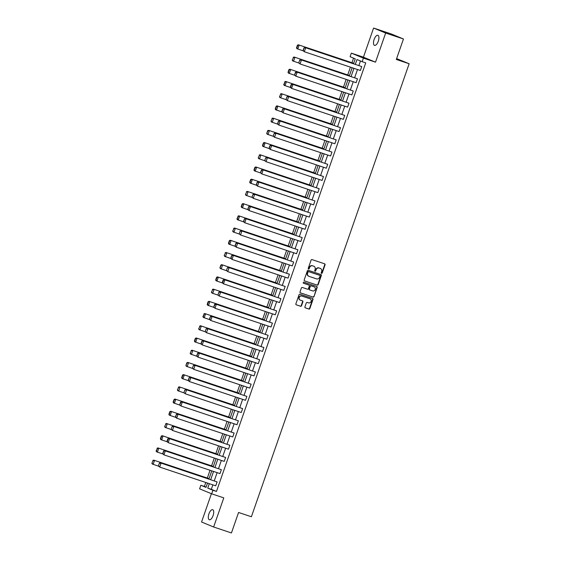 <?xml version="1.0" encoding="UTF-8"?>
<svg xmlns="http://www.w3.org/2000/svg" width="561" height="561" viewBox="0 0 561 561"><rect width="100%" height="100%" fill="white"/><g stroke="black" fill="none" stroke-linecap="round" stroke-linejoin="round"><path stroke-width="0.84" d="M321.551 273.354A0.568 0.519 112.5 0 0 322.224 272.983L325.071 264.813A0.813 0.736 112.5 0 0 324.637 263.81L312.056 259.603A0.813 0.736 112.5 0 0 311.089 260.143L308.248 268.305A0.568 0.519 112.5 0 0 308.55 269.007A0.568 0.519 112.5 0 0 309.223 268.635L309.595 267.576A2.609 2.356 112.5 0 1 312.687 265.865L313.732 266.216A2.609 2.356 112.5 0 1 315.114 269.42L314.749 270.479A0.568 0.519 112.5 0 0 315.051 271.18A0.568 0.519 112.5 0 0 315.724 270.809L316.095 269.75A2.609 2.356 112.5 0 1 319.188 268.039L320.233 268.389A2.609 2.356 112.5 0 1 321.614 271.594L321.25 272.653A0.568 0.519 112.5 0 0 321.551 273.354M321.369 273.242A0.568 0.519 112.5 0 0 321.902 272.842L324.742 264.68A0.813 0.736 112.5 0 0 324.475 263.754M308.368 268.901A0.568 0.519 112.5 0 0 308.901 268.502L309.595 267.576M314.868 271.068A0.568 0.519 112.5 0 0 315.401 270.668L316.095 269.75M208.923 513.855A5.308 2.258 108.5 0 1 212.696 509.683A5.308 2.258 108.5 0 1 213.096 515.58A5.308 2.258 108.5 0 1 209.33 519.752A5.308 2.258 108.5 0 1 208.923 513.855M374.117 39.473A5.308 2.258 108.5 0 1 377.89 35.301A5.308 2.258 108.5 0 1 378.296 41.198A5.308 2.258 108.5 0 1 374.524 45.371A5.308 2.258 108.5 0 1 374.117 39.473M373.577 28.05L391.382 34.004L403.457 38.99L385.652 33.043L373.577 28.05L363.437 57.18L351.326 53.134L363.402 58.127L362.161 61.689L356.992 59.55L355.316 64.354M211.413 493.715L201.56 522.01L213.643 526.996L223.783 497.866L211.679 493.82L199.604 488.834L200.845 485.272L206.013 487.404L207.528 483.07M403.457 38.99L396.325 59.466L409.144 63.751L251.391 516.758L238.572 512.473L231.441 532.95L213.643 526.996M304.925 306.86A0.813 0.736 112.5 0 0 305.359 307.863L308.887 309.048A0.813 0.736 112.5 0 0 309.854 308.508L313.01 299.441A0.813 0.736 112.5 0 0 312.582 298.438L299.995 294.23A0.813 0.736 112.5 0 0 299.034 294.77L295.871 303.838A0.813 0.736 112.5 0 0 296.306 304.84L300.57 306.264A0.813 0.736 112.5 0 0 301.538 305.731L302.884 301.846A0.813 0.736 112.5 0 0 302.456 300.843L300.338 300.142A2.181 1.971 112.5 0 1 301.769 296.026L310.058 298.796A2.181 1.971 112.5 0 1 308.627 302.905L307.246 302.449A0.813 0.736 112.5 0 0 306.278 302.982L304.925 306.86M363.437 57.18L375.512 62.173L385.652 33.043M375.512 62.173L363.402 58.127M212.857 484.851L211.308 489.311L216.476 491.45L365.723 62.881L362.161 61.689M216.476 491.45L212.921 490.258L211.679 493.82M317.21 285.142A0.813 0.736 112.5 0 0 318.178 284.602L321.334 275.535A0.813 0.736 112.5 0 0 320.906 274.532L308.319 270.325A0.813 0.736 112.5 0 0 307.358 270.865L304.195 279.932A0.813 0.736 112.5 0 0 304.63 280.935L316.881 285.002A0.813 0.736 112.5 0 0 317.849 284.469L321.011 275.402A0.813 0.736 112.5 0 0 320.738 274.476M317.175 287.484L314.013 296.559A0.813 0.736 112.5 0 1 313.045 297.092L300.465 292.884A0.813 0.736 112.5 0 1 300.037 291.881L301.383 288.003A0.813 0.736 112.5 0 1 302.351 287.47L307.456 289.174A0.813 0.736 112.5 0 0 308.424 288.642L309.321 286.061A0.813 0.736 112.5 0 0 308.887 285.058L303.578 283.284A0.568 0.519 112.5 0 1 303.277 282.569A0.568 0.519 112.5 0 1 303.95 282.211L316.741 286.489A0.813 0.736 112.5 0 1 317.175 287.484L316.846 287.351L314.013 296.559M409.144 63.751L396.627 58.61M353.563 58.134L351.964 62.713M350.422 67.152L347.715 74.929M346.165 79.367L343.458 87.144M341.915 91.583L339.202 99.36M337.659 103.799L334.952 111.576M333.402 116.015L330.695 123.792M329.153 128.231L326.439 136.007M324.896 140.446L322.189 148.223M320.647 152.662L317.933 160.439M316.39 164.878L313.683 172.655M312.133 177.094L309.427 184.871M307.884 189.309L305.17 197.086M303.627 201.525L300.92 209.302M299.371 213.741L296.664 221.518M295.121 225.957L292.407 233.734M290.864 238.173L288.158 245.949M286.608 250.388L283.901 258.165M282.358 262.604L279.644 270.381M278.102 274.82L275.395 282.597M273.852 287.036L271.138 294.813M269.596 299.251L266.889 307.028M265.339 311.467L262.632 319.244M261.089 323.683L258.376 331.46M256.833 335.899L254.126 343.676M252.576 348.115L249.869 355.891M248.327 360.33L245.613 368.107M244.07 372.546L241.363 380.323M239.82 384.762L237.107 392.539M235.564 396.978L232.857 404.754M231.307 409.193L228.6 416.97M227.058 421.409L224.344 429.186M222.801 433.625L220.094 441.402M218.545 445.841L215.838 453.618M214.295 458.057L211.581 465.833M210.038 470.272L207.332 478.049M205.782 482.488L204.4 486.457L206.097 487.158M353.542 63.758L355.26 58.835L350.085 56.696L351.326 53.134M204.4 486.457L200.845 485.272M208.909 479.094L211.778 470.854M213.166 466.878L216.034 458.639M217.416 454.662L220.291 446.423M221.672 442.447L224.54 434.207M225.922 430.231L228.797 421.991M230.178 418.015L233.046 409.775M234.435 405.799L237.303 397.56M238.684 393.584L241.56 385.344M242.941 381.368L245.809 373.128M247.198 369.152L250.066 360.912M251.447 356.936L254.322 348.697M255.704 344.72L258.572 336.481M259.96 332.505L262.829 324.265M264.21 320.289L267.078 312.049M268.467 308.073L271.335 299.833M272.716 295.857L275.591 287.618M276.973 283.642L279.841 275.402M281.229 271.426L284.097 263.186M285.479 259.21L288.354 250.97M289.735 246.994L292.604 238.755M293.992 234.779L296.86 226.539M298.242 222.563L301.117 214.323M302.498 210.347L305.366 202.107M306.748 198.131L309.623 189.891M311.004 185.915L313.872 177.676M315.261 173.7L318.129 165.46M319.511 161.484L322.386 153.244M323.767 149.268L326.635 141.028M328.024 137.052L330.892 128.813M332.273 124.837L335.148 116.597M336.53 112.621L339.398 104.381M340.786 100.405L343.655 92.165M345.036 88.189L347.904 79.95M349.293 75.973L352.161 67.734M209.295 483.659L207.745 488.119L212.921 490.258M353.935 68.323L351.067 76.569M349.678 80.539L346.81 88.785M345.429 92.754L342.554 101.001M341.172 104.97L338.304 113.217M336.916 117.186L334.047 125.433M332.666 129.402L329.791 137.648M328.409 141.617L325.541 149.864M324.153 153.833L321.285 162.08M319.903 166.049L317.035 174.296M315.647 178.265L312.779 186.511M311.397 190.481L308.522 198.727M307.14 202.696L304.272 210.943M302.884 214.912L300.016 223.159M298.634 227.128L295.759 235.375M294.378 239.344L291.51 247.59M290.121 251.559L287.253 259.806M285.872 263.775L282.996 272.022M281.615 275.991L278.747 284.238M277.365 288.207L274.49 296.453M273.109 300.423L270.241 308.669M268.852 312.638L265.984 320.885M264.603 324.854L261.728 333.101M260.346 337.07L257.478 345.317M256.089 349.286L253.221 357.532M251.84 361.501L248.965 369.748M247.583 373.717L244.715 381.964M243.327 385.933L240.459 394.18M239.077 398.149L236.209 406.395M234.821 410.364L231.952 418.611M230.571 422.58L227.696 430.827M226.314 434.796L223.446 443.043M222.058 447.012L219.19 455.259M217.808 459.228L214.933 467.474M213.552 471.443L210.684 479.69M211.308 489.311L207.745 488.119M360.464 60.988L358.879 65.539M357.497 69.515L354.622 77.755M353.241 81.731L350.373 89.97M348.984 93.946L346.116 102.186M344.735 106.162L341.859 114.402M340.478 118.378L337.61 126.618M336.221 130.594L333.353 138.833M331.972 142.81L329.104 151.049M327.715 155.025L324.847 163.265M323.466 167.241L320.59 175.481M319.209 179.457L316.341 187.697M314.952 191.673L312.084 199.912M310.703 203.888L307.828 212.128M306.446 216.104L303.578 224.344M302.19 228.32L299.322 236.56M297.94 240.536L295.065 248.775M293.684 252.752L290.815 260.991M289.434 264.967L286.559 273.207M285.177 277.183L282.309 285.423M280.921 289.399L278.053 297.639M276.671 301.615L273.796 309.854M272.415 313.83L269.546 322.07M268.158 326.046L265.29 334.286M263.908 338.262L261.033 346.502M259.652 350.478L256.784 358.717M255.402 362.694L252.527 370.933M251.146 374.909L248.278 383.149M246.889 387.125L244.021 395.365M242.64 399.341L239.764 407.581M238.383 411.557L235.515 419.796M234.126 423.772L231.258 432.012M229.877 435.988L227.002 444.228M225.62 448.204L222.752 456.444M221.364 460.42L218.495 468.659M217.114 472.635L214.239 480.875M217.1 481.899L160.222 462.825L217.1 481.899L215.733 485.812L159.675 467.075L158.384 465.946L159.338 463.204L158.384 465.946M221.35 469.683L164.478 450.609L221.35 469.683L219.989 473.596L163.931 454.859L162.634 453.73L162.963 453.863L163.588 450.988L162.634 453.73M225.606 457.467L168.728 438.393L225.606 457.467L224.246 461.38L168.181 442.643L166.89 441.514L167.22 441.647L168.174 438.905L167.844 438.772L166.89 441.514M229.863 445.252L172.984 426.178L229.863 445.252L228.495 449.165L172.437 430.427L171.147 429.298L172.101 426.556L171.147 429.298M234.112 433.036L177.241 413.962L234.112 433.036L232.752 436.949L176.694 418.211L175.397 417.082L175.726 417.216L176.35 414.341L175.397 417.082M238.369 420.82L181.491 401.746L238.369 420.82L237.008 424.733L180.944 405.996L179.653 404.867L180.937 402.258L180.607 402.125L179.653 404.867M242.625 408.604L185.747 389.53L242.625 408.604L241.258 412.517L185.2 393.78L183.91 392.651L184.864 389.909L183.91 392.651M246.875 396.389L190.004 377.315L246.875 396.389L245.515 400.302L189.45 381.564L188.159 380.435L188.489 380.568L189.113 377.693L188.159 380.435M251.132 384.173L194.253 365.099L251.132 384.173L249.764 388.086L193.706 369.348L192.416 368.219L193.37 365.477L192.416 368.219M255.381 371.957L198.51 352.883L255.381 371.957L254.021 375.87L197.963 357.133L196.666 356.004L196.995 356.137L197.626 353.262L196.666 356.004M259.638 359.741L202.759 340.667L259.638 359.741L258.277 363.654L202.212 344.917L200.922 343.788L201.252 343.921L201.876 341.046L200.922 343.788M263.894 347.525L207.016 328.451L263.894 347.525L262.527 351.438L206.469 332.701L205.179 331.572L206.132 328.83L205.179 331.572M268.144 335.31L211.273 316.236L268.144 335.31L266.784 339.223L210.726 320.485L209.428 319.356L209.758 319.49L210.382 316.614L209.428 319.356M272.401 323.094L215.522 304.02L272.401 323.094L271.04 327.007L214.975 308.27L213.685 307.14L214.968 304.532L214.639 304.399L213.685 307.14M276.657 310.878L219.779 291.804L276.657 310.878L275.29 314.791L219.232 296.054L217.941 294.925L218.895 292.183L217.941 294.925M280.907 298.662L224.035 279.588L280.907 298.662L279.546 302.575L223.488 283.838L222.191 282.709L222.521 282.842L223.474 280.1L223.145 279.967L222.191 282.709M285.163 286.447L228.285 267.373L285.163 286.447L283.796 290.36L227.738 271.622L226.448 270.493L227.401 267.751L226.448 270.493M289.42 274.231L232.542 255.157L289.42 274.231L288.052 278.144L231.995 259.406L230.697 258.277L231.027 258.411L231.658 255.535L230.697 258.277M293.669 262.015L236.791 242.941L293.669 262.015L292.309 265.928L236.244 247.191L234.954 246.062L235.283 246.195L235.908 243.32L234.954 246.062M297.926 249.799L241.048 230.725L297.926 249.799L296.559 253.712L240.501 234.975L239.21 233.846L240.164 231.104L239.21 233.846M302.176 237.584L245.304 218.51L302.176 237.584L300.815 241.496L244.757 222.759L243.46 221.63L243.79 221.763L244.414 218.888L243.46 221.63M306.432 225.368L249.554 206.294L306.432 225.368L305.072 229.281L249.007 210.543L247.717 209.414L248.046 209.548L248.67 206.672L247.717 209.414M310.689 213.152L253.81 194.078L310.689 213.152L309.321 217.065L253.263 198.328L251.973 197.199L252.927 194.457L251.973 197.199M314.938 200.936L258.067 181.862L314.938 200.936L313.578 204.849L257.52 186.112L256.223 184.983L256.552 185.116L257.176 182.241L256.223 184.983M319.195 188.72L262.317 169.646L319.195 188.72L317.828 192.633L261.77 173.896L260.479 172.767L261.763 170.158L261.433 170.025L260.479 172.767M323.452 176.505L266.573 157.431L323.452 176.505L322.084 180.418L266.026 161.68L264.736 160.551L265.69 157.809L264.736 160.551M327.701 164.289L270.83 145.215L327.701 164.289L326.341 168.202L270.276 149.464L268.985 148.335L269.315 148.469L269.939 145.594L268.985 148.335M331.958 152.073L275.079 132.999L331.958 152.073L330.59 155.986L274.532 137.249L273.242 136.12L274.196 133.378L273.242 136.12M336.207 139.857L279.336 120.783L336.207 139.857L334.847 143.77L278.789 125.033L277.492 123.904L277.821 124.037L278.452 121.162L277.492 123.904M340.464 127.642L283.586 108.568L340.464 127.642L339.103 131.554L283.039 112.817L281.748 111.688L282.078 111.821L282.702 108.946L281.748 111.688M344.72 115.426L287.842 96.352L344.72 115.426L343.353 119.339L287.295 100.601L286.005 99.472L286.959 96.73L286.005 99.472M348.97 103.21L292.099 84.136L348.97 103.21L347.61 107.123L291.552 88.386L290.254 87.257L290.584 87.39L291.538 84.648L291.208 84.515L290.254 87.257M353.227 90.994L296.348 71.92L353.227 90.994L351.866 94.907L295.801 76.17L294.511 75.041L295.794 72.432L295.465 72.299L294.511 75.041M357.483 78.778L300.605 59.704L357.483 78.778L356.116 82.691L300.058 63.954L298.768 62.825L299.721 60.083L298.768 62.825M361.733 66.563L304.861 47.489L361.733 66.563L360.372 70.476L304.307 51.738L303.017 50.609L303.347 50.742L303.971 47.867L303.017 50.609M315.766 269.617A2.609 2.356 112.5 0 1 318.858 267.906L319.91 268.256M309.265 267.443A2.609 2.356 112.5 0 1 312.358 265.732L313.41 266.082M304.469 280.858L316.881 285.002M320.065 276.054A0.568 0.519 112.5 0 0 319.763 275.353L308.718 271.664A0.568 0.519 112.5 0 0 308.038 272.036L307.652 273.151A2.609 2.356 112.5 0 0 309.034 276.356L316.579 278.88A2.609 2.356 112.5 0 0 319.672 277.169L320.065 276.054M308.704 276.222A2.609 2.356 112.5 0 1 307.323 273.018L307.716 271.903A0.568 0.519 112.5 0 1 308.389 271.524L319.433 275.22M300.303 292.807L312.722 296.958A0.813 0.736 112.5 0 0 313.69 296.425M308.648 284.96A0.813 0.736 112.5 0 0 308.564 284.925L303.445 283.214M312.75 290.942A2.181 1.971 112.5 0 0 314.181 286.832L311.264 285.858A0.813 0.736 112.5 0 0 310.296 286.39L309.399 288.964A0.813 0.736 112.5 0 0 309.833 289.967L312.75 290.942M309.749 289.932L309.504 289.834A0.813 0.736 112.5 0 1 309.076 288.831L309.974 286.257A0.813 0.736 112.5 0 1 310.941 285.724L313.858 286.699M316.846 287.351A0.813 0.736 112.5 0 0 316.579 286.433M300.016 300.002A2.181 1.971 112.5 0 1 301.446 295.892L309.728 298.662M296.145 304.756L300.24 306.131A0.813 0.736 112.5 0 0 301.208 305.598L302.561 301.713A0.813 0.736 112.5 0 0 302.288 300.787M305.191 307.786L308.557 308.908A0.813 0.736 112.5 0 0 309.525 308.375L312.687 299.308A0.813 0.736 112.5 0 0 312.414 298.382M353.703 63.295L298.333 44.789L353.689 63.351M303.157 50.834L296.965 48.702L296.489 47.909L296.818 48.043L297.772 45.301L297.442 45.168L296.489 47.909M297.772 45.301L299.146 45.125L297.786 49.038L296.818 48.043M297.442 45.168L298.333 44.789M304.3 48.001L305.675 47.825L304.307 51.738L303.347 50.742M304.861 47.489L303.971 47.867M349.454 75.511L294.076 57.005L349.433 75.567M298.901 63.049L292.716 60.918L292.239 60.125L293.515 57.517L292.239 60.125M293.515 57.517L294.89 57.341L293.529 61.254L292.562 60.258M293.193 57.383L294.076 57.005M345.197 87.726L289.82 69.22L345.176 87.782M294.651 75.265L288.459 73.133L287.982 72.341L288.312 72.474L289.266 69.732L288.936 69.599L287.982 72.341M289.266 69.732L290.64 69.557L289.273 73.47L288.312 72.474M288.936 69.599L289.82 69.22M300.044 60.216L301.418 60.041L300.058 63.954L299.09 62.958M300.605 59.704L299.721 60.083M295.794 72.432L297.169 72.257L295.801 76.17L294.834 75.174M296.348 71.92L295.465 72.299M340.941 99.942L285.57 81.436L340.927 99.998M290.395 87.481L284.203 85.349L283.726 84.557L284.055 84.69L285.009 81.948L283.726 84.557M285.009 81.948L286.383 81.773L285.023 85.686L284.055 84.69M284.686 81.815L285.57 81.436M291.538 84.648L292.912 84.473L291.552 88.386L290.584 87.39M292.099 84.136L291.208 84.515M336.691 112.158L281.313 93.652L336.67 112.214M286.138 99.697L279.953 97.565L279.476 96.773L280.752 94.164L279.476 96.773M280.752 94.164L282.134 93.989L280.766 97.902L279.799 96.906M280.43 94.031L281.313 93.652M287.281 96.864L288.656 96.688L287.295 100.601L286.327 99.606M287.842 96.352L286.959 96.73M332.435 124.374L277.064 105.868L332.414 124.43M281.888 111.912L275.696 109.781L275.22 108.988L275.549 109.122L276.503 106.38L276.173 106.246L275.22 108.988M276.503 106.38L277.877 106.204L276.51 110.117L275.549 109.122M276.173 106.246L277.064 105.868M283.032 109.079L284.406 108.904L283.039 112.817L282.078 111.821M283.586 108.568L282.702 108.946M328.185 136.589L272.807 118.083L328.164 136.646M277.632 124.128L271.44 121.996L270.97 121.204L272.246 118.595L270.97 121.204M272.246 118.595L273.621 118.42L272.26 122.333L271.293 121.337M271.924 118.462L272.807 118.083M278.775 121.295L280.149 121.12L278.789 125.033L277.821 124.037M279.336 120.783L278.452 121.162M323.928 148.805L268.551 130.299L323.907 148.861M273.375 136.344L267.19 134.212L266.713 133.42L267.997 130.811L267.667 130.678L266.713 133.42M267.997 130.811L269.371 130.636L268.004 134.549L267.036 133.553M267.667 130.678L268.551 130.299M274.518 133.511L275.9 133.336L274.532 137.249L273.565 136.253M275.079 132.999L274.196 133.378M319.672 161.021L264.301 142.515L319.651 161.077M269.126 148.56L262.934 146.428L262.457 145.636L262.786 145.769L263.74 143.027L263.411 142.894L262.457 145.636M263.74 143.027L265.115 142.852L263.754 146.765L262.786 145.769M263.411 142.894L264.301 142.515M270.269 145.727L271.643 145.551L270.276 149.464L269.315 148.469M270.83 145.215L269.939 145.594M315.422 173.237L260.045 154.731L315.401 173.293M264.869 160.776L258.684 158.644L258.207 157.851L259.484 155.243L258.207 157.851M259.484 155.243L260.858 155.067L259.498 158.98L258.53 157.985M259.161 155.109L260.045 154.731M311.166 185.453L255.788 166.947L311.145 185.509M260.62 172.991L254.428 170.86L253.951 170.067L254.28 170.2L255.234 167.459L254.904 167.325L253.951 170.067M255.234 167.459L256.608 167.283L255.241 171.196L254.28 170.2M254.904 167.325L255.788 166.947M306.909 197.668L251.538 179.162L306.895 197.724M256.363 185.207L250.171 183.075L249.694 182.283L250.024 182.416L250.977 179.674L250.648 179.541L249.694 182.283M250.977 179.674L252.352 179.499L250.991 183.412L250.024 182.416M250.648 179.541L251.538 179.162M302.66 209.884L247.282 191.378L302.638 209.94M252.106 197.423L245.921 195.291L245.445 194.499L246.721 191.89L245.445 194.499M246.721 191.89L248.095 191.715L246.735 195.628L245.767 194.632M246.398 191.757L247.282 191.378M298.403 222.1L243.025 203.594L298.382 222.156M247.857 209.639L241.665 207.507L241.188 206.714L241.518 206.848L242.471 204.106L242.142 203.973L241.188 206.714M242.471 204.106L243.846 203.931L242.478 207.843L241.518 206.848M242.142 203.973L243.025 203.594M294.153 234.316L238.776 215.81L294.132 234.372M243.6 221.854L237.408 219.723L236.931 218.93L237.261 219.063L238.215 216.322L236.931 218.93M238.215 216.322L239.589 216.146L238.229 220.059L237.261 219.063M237.892 216.188L238.776 215.81M289.897 246.531L234.519 228.025L289.876 246.588M239.344 234.07L233.159 231.938L232.682 231.146L233.958 228.537L232.682 231.146M233.958 228.537L235.34 228.362L233.972 232.275L233.004 231.279M233.635 228.404L234.519 228.025M285.64 258.747L230.269 240.241L285.619 258.803M235.094 246.286L228.902 244.154L228.425 243.362L228.755 243.495L229.708 240.753L229.379 240.62L228.425 243.362M229.708 240.753L231.083 240.578L229.722 244.491L228.755 243.495M229.379 240.62L230.269 240.241M281.391 270.963L226.013 252.457L281.37 271.019M230.837 258.509L224.652 256.37L224.176 255.578L225.452 252.969L224.176 255.578M225.452 252.969L226.826 252.794L225.466 256.707L224.498 255.711M225.129 252.836L226.013 252.457M277.134 283.179L221.756 264.673L277.113 283.235M226.588 270.725L220.396 268.586L219.919 267.793L221.202 265.185L220.873 265.051L219.919 267.793M221.202 265.185L222.577 265.009L221.209 268.922L220.242 267.927M220.873 265.051L221.756 264.673M266.012 157.943L267.387 157.767L266.026 161.68L265.058 160.684M266.573 157.431L265.69 157.809M261.763 170.158L263.137 169.983L261.77 173.896L260.802 172.9M262.317 169.646L261.433 170.025M257.506 182.374L258.88 182.199L257.52 186.112L256.552 185.116M258.067 181.862L257.176 182.241M253.249 194.59L254.624 194.415L253.263 198.328L252.296 197.332M253.81 194.078L252.927 194.457M249 206.806L250.374 206.63L249.007 210.543L248.046 209.548M249.554 206.294L248.67 206.672M244.743 219.021L246.118 218.846L244.757 222.759L243.79 221.763M245.304 218.51L244.414 218.888M240.487 231.237L241.861 231.062L240.501 234.975L239.533 233.979M241.048 230.725L240.164 231.104M236.237 243.453L237.612 243.278L236.244 247.191L235.283 246.195M236.791 242.941L235.908 243.32M231.981 255.669L233.355 255.493L231.995 259.406L231.027 258.411M232.542 255.157L231.658 255.535M227.724 267.885L229.105 267.709L227.738 271.622L226.77 270.626M228.285 267.373L227.401 267.751M272.877 295.395L217.507 276.889L272.863 295.451M222.331 282.94L216.139 280.802L215.662 280.009L215.992 280.142L216.946 277.4L216.616 277.267L215.662 280.009M216.946 277.4L218.32 277.225L216.96 281.138L215.992 280.142M216.616 277.267L217.507 276.889M223.474 280.1L224.849 279.925L223.488 283.838L222.521 282.842M224.035 279.588L223.145 279.967M268.628 307.61L213.25 289.104L268.607 307.666M218.075 295.156L211.89 293.017L211.413 292.225L212.689 289.616L211.413 292.225M212.689 289.616L214.064 289.441L212.703 293.354L211.735 292.358M212.367 289.483L213.25 289.104M219.218 292.316L220.592 292.141L219.232 296.054L218.264 295.058M219.779 291.804L218.895 292.183M264.371 319.826L208.994 301.32L264.35 319.882M213.825 307.372L207.633 305.233L207.156 304.441L207.486 304.574L208.44 301.832L208.11 301.699L207.156 304.441M208.44 301.832L209.814 301.657L208.447 305.57L207.486 304.574M208.11 301.699L208.994 301.32M214.968 304.532L216.343 304.357L214.975 308.27L214.007 307.274M215.522 304.02L214.639 304.399M260.122 332.042L204.744 313.536L260.101 332.098M209.569 319.588L203.377 317.449L202.9 316.656L203.229 316.79L204.183 314.048L202.9 316.656M204.183 314.048L205.557 313.872L204.197 317.785L203.229 316.79M203.86 313.915L204.744 313.536M210.712 316.748L212.086 316.572L210.726 320.485L209.758 319.49M211.273 316.236L210.382 316.614M255.865 344.258L200.487 325.752L255.844 344.314M205.312 331.803L199.127 329.665L198.65 328.872L199.926 326.264L198.65 328.872M199.926 326.264L201.308 326.088L199.94 330.001L198.973 329.005M199.604 326.13L200.487 325.752M206.455 328.963L207.829 328.788L206.469 332.701L205.501 331.705M207.016 328.451L206.132 328.83M251.609 356.473L196.238 337.967L251.587 356.537M201.062 344.019L194.87 341.88L194.394 341.088L194.723 341.221L195.677 338.479L195.347 338.346L194.394 341.088M195.677 338.479L197.051 338.304L195.684 342.217L194.723 341.221M195.347 338.346L196.238 337.967M202.205 341.179L203.58 341.004L202.212 344.917L201.252 343.921M202.759 340.667L201.876 341.046M247.359 368.689L191.981 350.183L247.338 368.752M196.806 356.235L190.614 354.096L190.144 353.304L191.42 350.695L190.144 353.304M191.42 350.695L192.795 350.52L191.434 354.433L190.467 353.437M191.098 350.562L191.981 350.183M197.949 353.395L199.323 353.22L197.963 357.133L196.995 356.137M198.51 352.883L197.626 353.262M243.102 380.905L187.725 362.399L243.081 380.968M192.549 368.451L186.364 366.312L185.887 365.52L187.171 362.911L186.841 362.778L185.887 365.52M187.171 362.911L188.545 362.736L187.178 366.649L186.21 365.653M186.841 362.778L187.725 362.399M193.692 365.611L195.074 365.435L193.706 369.348L192.739 368.353M194.253 365.099L193.37 365.477M238.846 393.121L183.475 374.615L238.825 393.184M188.3 380.667L182.108 378.528L181.631 377.735L181.96 377.869L182.914 375.127L182.584 374.993L181.631 377.735M182.914 375.127L184.289 374.951L182.928 378.864L181.96 377.869M182.584 374.993L183.475 374.615M189.443 377.826L190.817 377.651L189.45 381.564L188.489 380.568M190.004 377.315L189.113 377.693M234.596 405.337L179.218 386.831L234.575 405.4M184.043 392.882L177.858 390.744L177.381 389.951L178.657 387.342L177.381 389.951M178.657 387.342L180.032 387.167L178.671 391.08L177.704 390.084M178.335 387.209L179.218 386.831M185.186 390.042L186.561 389.867L185.2 393.78L184.232 392.784M185.747 389.53L184.864 389.909M230.34 417.552L174.962 399.046L230.319 417.615M179.793 405.098L173.601 402.959L173.125 402.167L173.454 402.3L174.408 399.558L174.078 399.425L173.125 402.167M174.408 399.558L175.782 399.383L174.415 403.296L173.454 402.3M174.078 399.425L174.962 399.046M180.937 402.258L182.311 402.083L180.944 405.996L179.976 405M181.491 401.746L180.607 402.125M226.083 429.768L170.712 411.262L226.069 429.831M175.537 417.314L169.345 415.175L168.868 414.383L169.198 414.516L170.151 411.774L169.822 411.641L168.868 414.383M170.151 411.774L171.526 411.599L170.165 415.512L169.198 414.516M169.822 411.641L170.712 411.262M176.68 414.474L178.054 414.298L176.694 418.211L175.726 417.216M177.241 413.962L176.35 414.341M221.833 441.984L166.456 423.478L221.812 442.047M171.28 429.53L165.095 427.391L164.618 426.598L165.895 423.99L164.618 426.598M165.895 423.99L167.269 423.814L165.909 427.727L164.941 426.732M165.572 423.857L166.456 423.478M172.423 426.69L173.798 426.514L172.437 430.427L171.47 429.431M172.984 426.178L172.101 426.556M217.577 454.2L162.199 435.694L217.556 454.263M167.031 441.745L160.839 439.607L160.362 438.814L160.691 438.947L161.645 436.206L161.316 436.072L160.362 438.814M161.645 436.206L163.02 436.03L161.652 439.95L160.691 438.947M161.316 436.072L162.199 435.694M168.174 438.905L169.548 438.73L168.181 442.643L167.22 441.647M168.728 438.393L167.844 438.772M213.327 466.415L157.95 447.909L213.306 466.479M162.774 453.961L156.582 451.822L156.105 451.03L156.435 451.163L157.389 448.421L156.105 451.03M157.389 448.421L158.763 448.246L157.403 452.166L156.435 451.163M157.066 448.288L157.95 447.909M163.917 451.121L165.292 450.946L163.931 454.859L162.963 453.863M164.478 450.609L163.588 450.988M209.071 478.631L153.693 460.125L209.05 478.694M158.518 466.177L152.333 464.038L151.856 463.246L153.132 460.637L151.856 463.246M153.132 460.637L154.513 460.462L153.146 464.382L152.178 463.379M152.809 460.504L153.693 460.125M159.661 463.337L161.035 463.162L159.675 467.075L158.707 466.079M160.222 462.825L159.338 463.204"/></g></svg>
